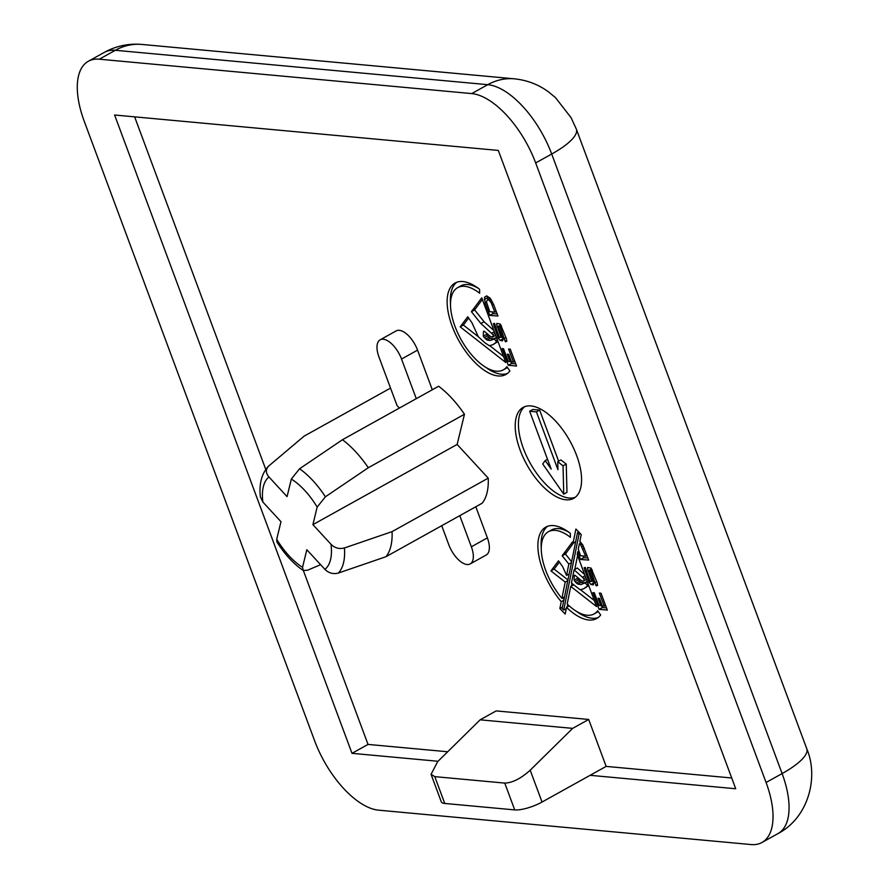 <?xml version="1.0" encoding="UTF-8"?>
<svg xmlns="http://www.w3.org/2000/svg" width="889" height="889" viewBox="0 0 889 889"><rect width="100%" height="100%" fill="white"/><g stroke="black" fill="none" stroke-linecap="round" stroke-linejoin="round"><path stroke-width="1.33" d="M566.526 607.343A52.318 24.725 -119.1 0 0 588.818 620.011A52.318 24.725 -119.1 0 0 596.686 618.533A52.318 24.725 -119.1 0 0 600.653 614.999L597.675 610.732A47.017 22.225 60.9 0 1 594.119 613.91A47.017 22.225 60.9 0 1 587.04 615.244A47.017 22.225 60.9 0 1 567.193 604.031L570.749 586.407L596.541 606.576L577.205 554.48L577.728 551.891L580.55 559.481L588.696 560.07L582.784 544.946L579.85 541.401L581.228 534.578L575.916 529.033L573.038 543.268L572.527 541.879L562.192 555.769L568.838 564.082L566.549 575.405L562.748 566.849L558.514 560.815L550.936 570.905L565.204 582.062L561.915 598.341A47.017 22.225 60.9 0 1 548.413 531.722A47.017 22.225 60.9 0 1 555.481 530.389A47.017 22.225 60.9 0 1 570.416 537.3L570.327 533.311A52.318 24.725 -119.1 0 0 553.703 525.61A52.318 24.725 -119.1 0 0 545.835 527.088A52.318 24.725 -119.1 0 0 561.248 601.664L559.859 608.509L565.171 614.055L566.526 607.343L569.171 605.865M576.483 611.354A52.318 24.725 -119.1 0 0 592.018 618.233A52.318 24.725 -119.1 0 0 598.219 617.522M432.298 389.76L417.563 350.133A20.814 9.835 -119.1 0 0 399.294 330.319A20.814 9.835 -119.1 0 0 396.161 330.908L380.136 339.82A20.814 9.835 -119.1 0 0 378.958 356.967L397.016 405.506L399.383 408.073M416.274 398.672L401.528 359.045A20.814 9.835 -119.1 0 0 383.27 339.231A20.814 9.835 -119.1 0 0 380.136 339.82M565.86 499.796A52.018 24.581 -119.1 0 0 573.683 498.329A52.018 24.581 -119.1 0 0 573.561 448.134A52.018 24.581 -119.1 0 0 530.944 405.929A52.018 24.581 -119.1 0 0 523.121 407.395A52.018 24.581 -119.1 0 0 523.243 457.591A52.018 24.581 -119.1 0 0 565.86 499.796M524.788 406.629A52.018 24.581 -119.1 0 0 527.277 457.546A52.018 24.581 -119.1 0 0 569.06 498.018A52.018 24.581 -119.1 0 0 575.216 497.307M498.051 375.947A52.318 24.725 -119.1 0 0 505.919 374.469A52.318 24.725 -119.1 0 0 509.886 370.935L506.908 366.668A47.017 22.225 60.9 0 1 503.352 369.846A47.017 22.225 60.9 0 1 496.273 371.18A47.017 22.225 60.9 0 1 457.757 333.019A47.017 22.225 60.9 0 1 457.646 287.658A47.017 22.225 60.9 0 1 464.714 286.325A47.017 22.225 60.9 0 1 479.649 293.237L479.56 289.247A52.318 24.725 -119.1 0 0 462.936 281.546A52.318 24.725 -119.1 0 0 455.068 283.035A52.318 24.725 -119.1 0 0 455.201 333.508A52.318 24.725 -119.1 0 0 498.051 375.947M485.716 367.29A52.318 24.725 -119.1 0 0 501.252 374.169A52.318 24.725 -119.1 0 0 507.452 373.458M456.746 282.269A52.318 24.725 -119.1 0 0 450.512 303.982M457.646 287.658L460.846 285.869A47.017 22.225 60.9 0 1 467.925 284.547A47.017 22.225 60.9 0 1 478.482 288.425M548.413 531.722L551.613 529.933A47.017 22.225 60.9 0 1 558.692 528.611A47.017 22.225 60.9 0 1 569.249 532.489M563.859 600.208L561.248 601.664M547.513 526.332A52.318 24.725 -119.1 0 0 541.279 548.046M562.781 597.864A52.318 24.725 -119.1 0 0 564.026 599.375M441.722 525.71L448.778 544.701A20.814 9.835 -119.1 0 0 467.047 564.515A20.814 9.835 -119.1 0 0 470.181 563.926A20.814 9.835 -119.1 0 0 471.359 546.791L459.78 515.664M470.181 563.926L486.205 555.014A20.814 9.835 -119.1 0 0 487.383 537.878L475.804 506.752M588.696 719.457L496.151 710.911L480.127 719.823L572.672 728.369L530.2 770.196L542.046 802.045L606.154 766.396L588.696 719.457L572.672 728.369M606.154 766.396L731.714 777.986M134.628 116.848L265.767 469.459M303.371 570.582L368.024 744.415L447.7 751.761M485.138 302.927L489.783 315.417L497.929 316.006L493.662 304.538L490.095 298.093L486.694 295.904L484.494 297.248L485.138 302.927L486.516 302.171M502.107 348.566L508.319 365.268L516.542 366.035L510.264 349.155L508.586 349.01L513.453 362.079L511.531 361.901L508.73 354.4L507.286 354.178L510.042 361.601L508.264 361.445L503.53 348.699L502.107 348.566M471.426 311.706L480.871 323.507L492.962 334.597L493.473 336.509L490.861 336.742L484.127 331.13L483.46 331.541L483.305 336.164L484.305 337.564L487.028 340.031L490.195 340.498L494.306 339.031L496.707 341.954L492.839 344.743L489.328 345.699L485.116 342.932L478.349 336.82L471.981 322.785L467.747 316.751L460.169 326.841L505.774 362.512L481.76 297.815L471.426 311.706L474.637 309.928L484.072 321.729L480.871 323.507M498.284 338.276L500.151 340.409L502.429 340.865L503.085 339.209L498.651 326.741L500.274 326.896L505.13 341.276L506.797 341.432L506.374 338.698L500.34 324.052L496.918 323.407L496.562 324.029L501.04 337.398L499.262 337.231L494.495 323.352L493.362 323.729L498.284 338.276L500.04 337.298M592.874 592.63L599.086 609.332L607.309 610.098L601.031 593.219L599.353 593.074L604.22 606.142L602.298 605.965L599.497 598.464L598.053 598.241L600.808 605.665L599.03 605.498L594.297 592.763L592.874 592.63M589.051 582.339L590.918 584.473L593.196 584.929L593.852 583.273L589.407 570.805L591.041 570.96L595.897 585.34L597.564 585.495L597.141 582.762L591.107 568.115L587.685 567.471L587.329 568.093L591.807 581.462L590.029 581.295L585.262 567.415L584.129 567.793L589.051 582.339L590.807 581.362M464.469 414.263A73.865 34.904 -119.1 0 0 438.633 386.237L342.476 439.722A73.865 34.904 60.9 0 1 368.302 467.736L325.396 496.795L317.162 507.074A54.129 25.581 -119.1 0 0 291.336 479.049L287.069 496.629L268.967 476.982A54.129 25.581 -119.1 0 0 262.877 502.063L280.98 521.699L276.712 539.279A54.129 25.581 -119.1 0 0 302.549 567.304L306.816 549.724L324.918 569.36A54.129 25.581 -119.1 0 0 331.008 544.29L312.906 524.643L457.146 444.433L464.469 414.263L368.302 467.736M331.008 544.29C334.764 548.035 339.242 549.269 344.421 547.98L392.06 531.633A73.865 34.904 60.9 0 1 385.982 556.703L482.138 503.23A73.865 34.904 -119.1 0 0 488.228 478.149L457.146 444.433M302.549 567.304L303.26 570.516L307.572 570.216L320.596 564.671M385.982 556.703L338.342 573.061C333.164 574.35 328.686 573.116 324.918 569.36M291.336 479.049L299.56 468.77L342.476 439.722M262.877 502.063L260.333 496.773C259.01 483.883 261.644 473.77 268.245 466.436L304.071 436.166L390.538 388.082M268.789 465.925C265.544 469.325 265.6 473.004 268.967 476.982M590.129 775.308L735.714 788.754L498.318 150.43L114.603 115.003L351.988 753.327L438.055 761.273M368.024 744.415L351.988 753.327M471.737 93.589L99.301 59.196A72.831 34.415 -119.1 0 0 88.344 61.263A72.831 34.415 -119.1 0 0 84.233 121.26L314.639 740.815A72.831 34.415 -119.1 0 0 378.581 810.168L751.016 844.55A72.831 34.415 -119.1 0 0 761.973 842.494A72.831 34.415 -119.1 0 0 766.074 782.487L535.667 162.943A72.831 34.415 -119.1 0 0 471.737 93.589L487.761 84.677L115.326 50.284L99.301 59.196M392.06 531.633L488.228 478.149M312.906 524.643L317.162 507.074M303.26 570.516L299.526 567.804C291.159 561.203 283.613 552.58 276.901 541.946L276.712 539.279M444.756 803.456L514.731 809.912L504.763 783.098L434.788 776.642L444.756 803.456A20.814 5.634 159.6 0 1 441.277 801.8L431.065 774.33L437.655 761.662L480.127 719.823M542.046 802.045A20.814 5.634 159.6 0 1 514.731 809.912M431.065 774.33L434.788 776.642M504.763 783.098C512.464 782.842 520.943 778.542 530.2 770.196M592.252 580.561L594.119 582.684M593.741 582.906L590.918 584.473M586.307 570.027L584.784 570.871M593.063 580.761L591.807 581.462M590.885 568.071L591.318 569.749M591.118 569.216L587.918 570.994M588.251 567.582L587.329 568.093M597.519 585.173L596.286 585.862M597.408 584.495L595.897 585.34M596.719 581.639L595.297 582.428M592.318 570.249L591.041 570.96M591.863 569.449L589.407 570.805M565.382 609.143L566.026 609.81M562.47 607.054L559.859 608.509M564.526 596.886L561.915 598.341M567.815 580.606L565.204 582.062M559.448 562.059L554.136 569.116L567.96 579.928M554.136 569.116L550.936 570.905M569.16 573.961L566.549 575.405M571.449 562.626L568.838 564.082M573.494 543.023L565.404 553.991L571.627 561.77M565.404 553.991L562.192 555.769M566.115 552.68L562.904 554.458M575.661 541.823L573.038 543.268M578.272 531.489L578.083 532.422M583.106 555.969L583.751 557.703L587.929 558.003M583.751 557.703L580.55 559.481M578.972 551.202L577.728 551.891M580.417 589.674L594.297 600.531M573.527 584.862L570.749 586.407M598.241 611.543A47.017 22.225 60.9 0 1 597.319 612.132L594.119 613.91M567.182 606.976L567.682 604.498M571.416 586.04L571.938 583.428M574.772 569.427L577.583 555.503M578.383 551.524L578.65 550.235M579.984 543.601L580.361 541.779M587.296 581.662L584.162 582.784L581.006 582.306L578.283 579.85L577.305 577.361M585.095 575.739L582.417 577.228L574.116 569.793L571.449 582.984L580.095 589.763L583.606 588.807L588.762 585.618M584.673 574.605L577.317 568.004L574.116 569.793M578.283 549.158L580.528 555.736L585.651 556.203L580.828 545.09L579.328 543.968L578.283 549.158M581.339 542.857L579.328 543.968M581.406 542.946L579.539 543.99M582.317 544.268L580.828 545.09M583.328 546.157L581.995 546.902M584.34 548.38L583.006 549.124M586.984 555.458L585.651 556.203M585.762 577.528L583.729 578.661L582.417 577.228M574.927 575.216L574.227 575.605L574.894 575.194L581.628 580.806L583.273 581.128L586.44 579.361L584.24 580.573L583.729 578.661M583.273 581.128L584.24 580.573M577.272 578.45L574.072 580.228L574.227 575.605M578.283 579.85L575.072 581.628L574.072 580.228M579.595 581.273L576.383 583.062L575.072 581.628M581.006 582.306L577.794 584.095L576.383 583.062M584.162 582.784L580.962 584.562L577.794 584.095M587.362 581.828L580.962 584.562M588.085 583.784L586.807 584.484L585.073 583.095M588.662 585.351L587.473 586.018L586.807 584.484M583.606 588.807L587.473 586.018M577.483 532.755L562.181 608.476L563.715 610.065L579.017 534.356L577.483 532.755L578.795 532.033M580.317 533.622L579.017 534.356M566.26 608.654L563.715 610.065M601.453 605.309L602.298 607.554L599.086 609.332M601.942 605.031L600.808 605.665M605.553 605.398L604.22 606.142M602.298 607.554L606.509 607.943M501.485 336.498L503.363 338.62M502.974 338.842L500.151 340.409M495.54 325.963L494.017 326.808M502.296 336.698L501.04 337.398M500.118 324.007L500.551 325.685M500.351 325.152L497.151 326.93M497.484 323.518L496.562 324.029M506.752 341.109L505.519 341.798M506.641 340.431L505.13 341.276M505.952 337.576L504.541 338.365M501.552 326.185L500.274 326.896M501.096 325.385L498.651 326.741M482.36 299.437L474.637 309.928M475.348 308.616L472.137 310.394M468.681 317.995L463.369 325.052L478.315 336.742M489.65 345.61L503.53 356.467M463.369 325.052L460.169 326.841M497.996 341.554L492.839 344.743M497.896 341.287L496.707 341.954M497.318 339.72L496.04 340.42M496.595 337.764L494.306 339.031M486.539 333.297L487.516 335.786L490.239 338.242L493.395 338.72L496.529 337.598M493.395 338.72L490.195 340.498M490.239 338.242L487.028 340.031M488.828 337.209L485.616 338.998M487.516 335.786L484.305 337.564M486.505 334.386L483.305 336.164M484.161 331.153L483.46 331.541M495.673 335.297L492.506 337.064M495.673 335.286L493.473 336.509M494.995 333.464L492.962 334.597M494.328 331.675L491.65 333.164M484.072 321.729L493.906 330.541M507.475 367.479A47.017 22.225 60.9 0 1 506.552 368.068L503.352 369.846M510.697 361.245L511.531 363.49L508.319 365.268M511.175 360.967L510.042 361.601M514.787 361.334L513.453 362.079M511.531 363.49L515.742 363.879M492.339 311.906L492.984 313.639L489.783 315.417M487.617 296.315L487.928 299.537M487.461 297.726L484.261 299.515M486.816 295.959L484.494 297.248M492.984 313.639L497.162 313.939M489.761 311.672L494.884 312.139L491.228 302.838L488.772 299.926L487.45 299.804L486.427 301.916L489.761 311.672M496.218 311.394L494.884 312.139M490.217 298.271L487.45 299.804M490.639 298.882L488.772 299.926M491.55 300.204L490.061 301.027M492.562 302.093L491.228 302.838M493.573 304.316L492.25 305.06M558.648 461.213L539.634 410.085L532.855 409.462L529.655 411.24L551.158 469.081L545.235 460.569L542.723 463.958L563.759 494.162L563.037 465.836L557.725 461.724L557.936 469.703L536.423 411.874L529.655 411.24M563.759 494.162L566.971 492.384L566.237 464.058L560.937 459.935L557.725 461.724M539.634 410.085L536.423 411.874M566.237 464.058L563.037 465.836M547.524 459.291L545.235 460.569M471.359 546.791L487.383 537.878M766.074 782.487L782.109 773.574L551.702 154.03L535.667 162.943M299.56 468.77A64.375 30.426 60.9 0 1 325.396 496.795M344.421 547.98A64.375 30.426 60.9 0 1 338.342 573.061M777.997 833.582A72.831 34.415 -119.1 0 0 782.109 773.574A62.43 16.913 159.6 0 0 806.756 748.694C818.98 777.386 808.368 817.713 777.997 833.582L761.973 842.494M551.702 154.03A72.831 34.415 -119.1 0 0 487.761 84.677A62.43 52.351 95.3 0 1 514.442 78.832C527.21 80.177 538.623 84.566 548.68 92L555.547 97.69L571.038 117.626L576.35 129.138A62.43 16.913 159.6 0 1 551.702 154.03M104.369 52.351C116.137 45.928 128.694 43.294 142.007 44.45A62.43 52.351 95.3 0 0 115.326 50.284A72.831 34.415 -119.1 0 0 104.369 52.351L88.344 61.263M401.528 359.045L417.563 350.133M142.007 44.45L514.442 78.832M576.35 129.138L806.756 748.694"/></g></svg>
